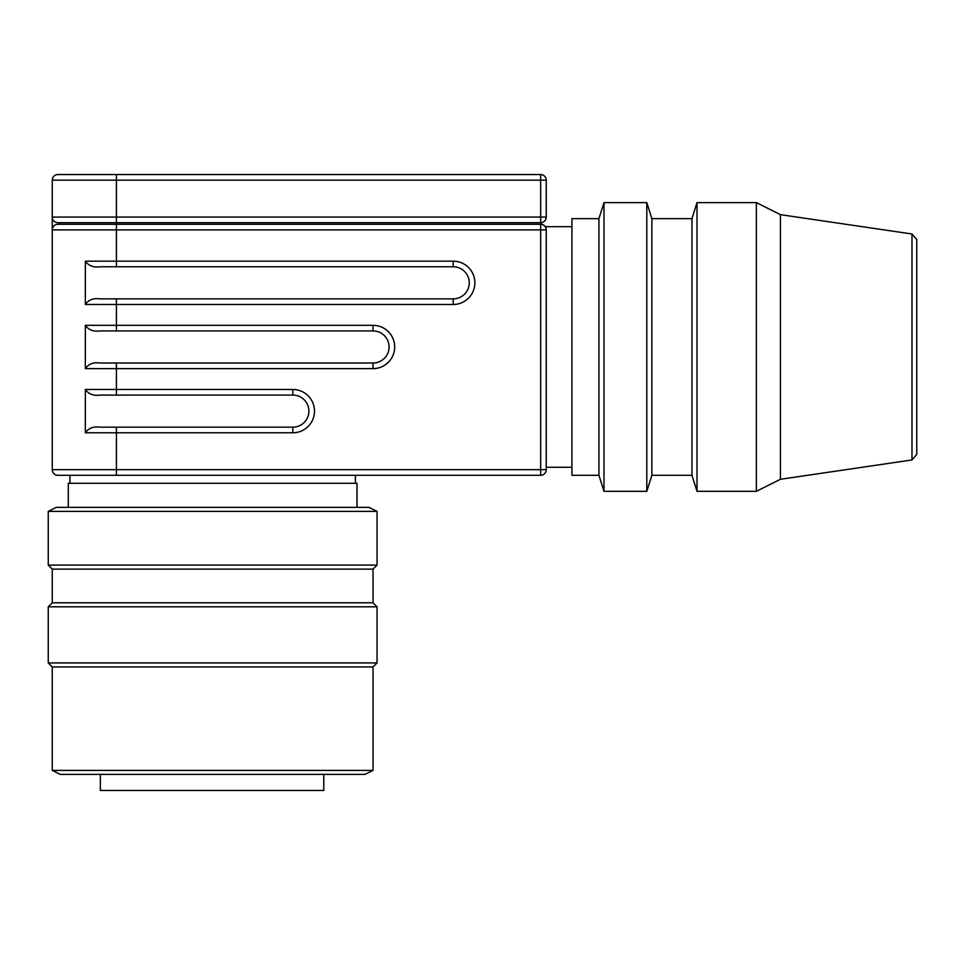 <?xml version="1.0" encoding="UTF-8"?>
<svg xmlns="http://www.w3.org/2000/svg" width="965" height="965" viewBox="0 0 965 965"><rect width="100%" height="100%" fill="white"/><g stroke="black" fill="none" stroke-linecap="round" stroke-linejoin="round"><path stroke-width="1.45" d="M756.367 202.626L756.367 491.318L697.02 491.318L697.02 202.626L756.367 202.626L780.42 214.652L780.42 479.291L756.367 491.318M651.87 218.657L646.803 202.626L646.803 491.318L651.87 475.287L651.87 218.657L691.965 218.657L691.965 475.287L697.02 491.318M598.939 218.657L598.939 475.287L571.919 475.287L571.919 218.657L598.939 218.657L603.994 202.626L603.994 491.318L646.803 491.318M546.274 229.899L545.985 228.15L546.274 229.899A5.609 5.609 0 0 0 540.641 224.278L57.876 224.278A5.609 5.609 0 0 0 52.255 229.887L540.641 229.887L540.641 475.287A5.609 5.609 0 0 0 546.25 469.666L546.25 229.887L540.641 229.887L540.641 224.278A5.609 5.609 0 0 1 544.61 225.919A5.609 5.609 0 0 0 540.641 224.278M545.973 228.15L545.249 226.678L545.973 228.15M911.985 459.943L916.75 454.431L916.75 239.513L911.985 234L911.985 459.943L780.42 479.291M68.298 507.361L68.298 483.296L357.002 483.296L357.002 507.361M212.65 511.366L377.05 511.366L369.028 507.361L56.272 507.361L48.25 511.366L212.65 511.366M52.255 569.109L373.033 569.109L373.033 602.787L52.255 602.787L52.255 569.109L48.25 565.104L377.05 565.104L377.05 511.366M52.255 770.396L373.033 770.396L365.011 774.4L60.276 774.4L52.255 770.396L52.255 666.948L48.25 662.931L48.25 606.804L377.05 606.804L373.033 602.787M48.25 662.931L377.05 662.931L377.05 606.804M52.255 666.948L373.033 666.948L377.05 662.931M100.372 774.4L100.372 790.444L323.77 790.444L323.77 774.4M544.61 473.634A5.609 5.609 0 0 0 546.25 469.666L116.415 469.666L116.415 432.778L292.841 432.778A21.652 21.652 0 0 0 314.494 411.126A21.652 21.652 0 0 0 292.841 389.474L85.354 389.474C88.647 394.118 93.46 395.988 99.805 395.095L292.841 395.083A16.043 16.043 0 0 1 308.884 411.126A16.043 16.043 0 0 1 292.841 427.169L99.805 427.169M116.415 266.774L116.415 261.165L85.354 261.165C88.647 265.809 93.46 267.679 99.805 266.786L453.224 266.774A16.043 16.043 0 0 1 469.267 282.817A16.043 16.043 0 0 1 453.224 298.861L99.805 298.861C93.46 297.956 88.647 299.826 85.354 304.47L453.224 304.47A21.652 21.652 0 0 0 474.877 282.817A21.652 21.652 0 0 0 453.224 261.165L116.415 261.165L116.415 224.278L60.276 224.278L60.276 222.674L540.641 222.674A5.609 5.609 0 0 0 546.25 217.053L546.25 180.166A5.609 5.609 0 0 0 544.61 176.197A5.609 5.609 0 0 1 546.25 180.166L540.641 180.166L540.641 222.674A5.609 5.609 0 0 0 544.61 221.033M116.415 395.083L116.415 368.63L373.033 368.63A21.652 21.652 0 0 0 394.685 346.978A21.652 21.652 0 0 0 373.033 325.326L116.415 325.326L116.415 330.935L99.805 330.935L373.033 330.935A16.043 16.043 0 0 1 389.076 346.978A16.043 16.043 0 0 1 373.033 363.009L99.805 363.009C93.46 362.104 88.647 363.986 85.354 368.63L116.415 368.63L116.415 363.009M57.876 222.674A5.609 5.609 0 0 1 53.907 221.033A5.609 5.609 0 0 0 57.876 222.674L116.415 222.674L116.415 180.166L540.641 180.166L540.641 174.556A5.609 5.609 0 0 1 544.61 176.197A5.609 5.609 0 0 0 540.641 174.556A5.609 5.609 0 0 1 544.61 176.197A5.609 5.609 0 0 0 540.641 174.556L116.415 174.556L116.415 180.166L52.255 180.166A5.609 5.609 0 0 1 53.907 176.197A5.609 5.609 0 0 0 52.255 180.166L52.255 469.666A5.609 5.609 0 0 0 57.876 475.287L540.641 475.287M544.61 225.919A5.609 5.609 0 0 0 541.437 224.338L541.437 222.613A5.609 5.609 0 0 1 540.641 222.674M53.907 221.033A5.609 5.609 0 0 1 52.255 217.053A5.609 5.609 0 0 0 53.907 221.033M57.876 174.556A5.609 5.609 0 0 0 53.907 176.197A5.609 5.609 0 0 1 57.876 174.556L116.415 174.556L57.876 174.556A5.609 5.609 0 0 0 53.907 176.197M116.415 330.935L99.805 330.935C93.46 331.839 88.647 329.958 85.354 325.326L85.354 368.63M85.354 261.165L85.354 304.47M85.354 389.474L85.354 432.778C88.647 428.134 93.46 426.265 99.805 427.157M69.902 483.296L69.902 475.287L57.876 475.287M57.876 224.278A5.609 5.609 0 0 0 53.907 225.919M116.415 475.287L116.415 469.666L52.255 469.666A5.609 5.609 0 0 0 53.907 473.634M292.841 389.474L292.841 395.083M292.841 432.778L292.841 427.169M85.354 432.778L116.415 432.778L116.415 427.169M453.224 298.861L453.224 304.47M116.415 298.861L116.415 325.326L85.354 325.326M453.224 266.774L453.224 261.165M373.033 325.326L373.033 330.935M373.033 368.63L373.033 363.009M546.25 217.053L52.255 217.053M116.415 222.674L116.415 224.278M691.965 218.657L697.02 202.626M603.994 202.626L646.803 202.626M545.249 226.678L571.919 226.678M911.985 234L780.42 214.652M355.397 483.296L355.397 475.287M373.033 569.109L377.05 565.104M373.033 770.396L373.033 666.948M52.255 602.787L48.25 606.804M48.25 565.104L48.25 511.366M546.25 467.265L571.919 467.265M598.939 475.287L603.994 491.318M651.87 475.287L691.965 475.287"/></g></svg>
